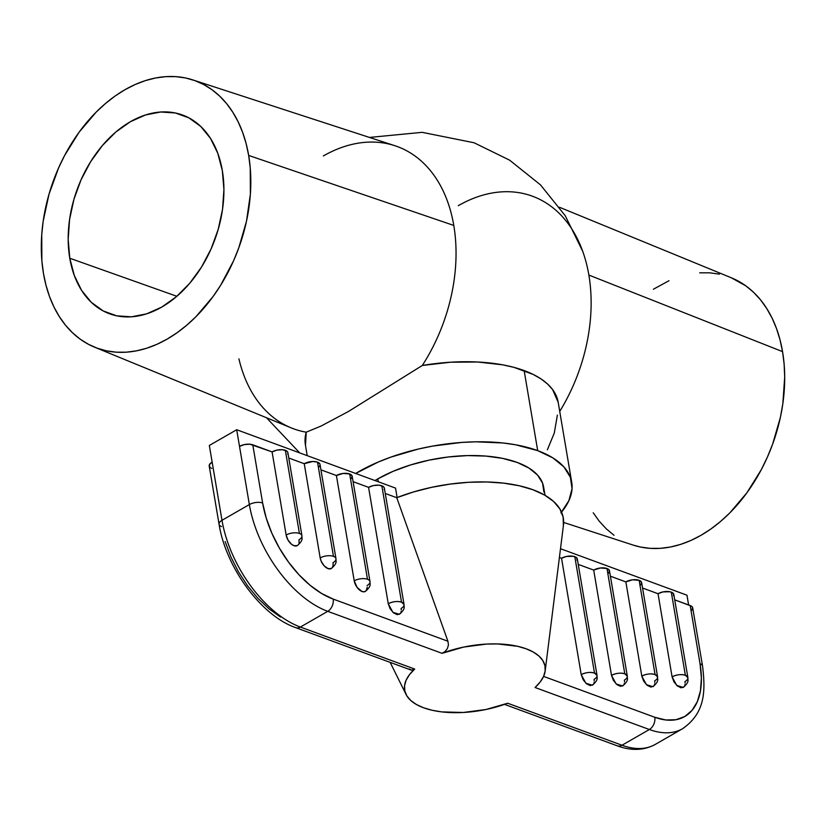 <?xml version="1.0" encoding="UTF-8"?>
<svg xmlns="http://www.w3.org/2000/svg" width="826" height="826" viewBox="0 0 826 826"><rect width="100%" height="100%" fill="white"/><g stroke="black" fill="none" stroke-linecap="round" stroke-linejoin="round"><path stroke-width="1.24" d="M355.676 473.463A128.175 58.945 -9.6 0 1 537.695 450.635L524.149 370.575A128.175 58.945 170.4 0 0 422.303 365.474L348.417 411.503L321.066 426.051L306.209 432.184A128.175 58.945 170.4 0 0 305.413 445.028L307.21 455.653M69.776 258.239A105.862 73.277 110.2 0 1 99.75 148.752A105.862 73.277 110.2 0 1 183.372 115.341A105.862 73.277 110.2 0 1 222.328 170.579L223.929 189.505L222.524 209.381L218.188 229.463L211.074 248.956L201.472 267.128L189.732 283.277L176.31 296.771L161.731 307.107L146.553 313.87L131.355 316.823L116.714 315.831L103.209 310.948L91.345 302.357L81.588 290.38L74.309 275.481L69.776 258.239L68.186 239.313L69.591 219.437L73.927 199.355L81.031 179.861L90.643 161.689L102.383 145.552L115.795 132.046L130.374 121.721L145.562 114.948L160.76 111.995L175.401 112.986L188.906 117.87L200.77 126.471L210.527 138.438L217.806 153.337L222.328 170.579A105.862 73.277 110.2 0 1 193.098 279.136A105.862 73.277 110.2 0 1 110.354 314.066A105.862 73.277 110.2 0 1 69.776 258.239L176.867 296.297L69.776 258.239M323.369 155.938A150.353 104.066 110.2 0 1 453.784 225.436L248.667 155.443A142.423 98.573 110.2 0 1 207.76 303.483A142.423 98.573 110.2 0 1 94.556 347.168A142.423 98.573 110.2 0 1 43.448 273.375A142.423 98.573 110.2 0 1 82.187 128.092A142.423 98.573 110.2 0 1 192.768 79.895A142.423 98.573 110.2 0 1 248.667 155.443L453.784 225.436A150.353 104.066 110.2 0 1 422.303 365.474A150.353 104.066 -69.8 0 0 453.784 225.436A150.353 104.066 -69.8 0 0 394.776 145.675L192.768 79.895M94.556 347.168L291.093 427.837A150.353 104.066 -69.8 0 0 306.209 432.184L321.066 426.051L348.417 411.503L422.303 365.474L450.469 362.222L477.707 362.005L502.683 364.834L513.927 367.353L533.235 374.457L541.051 378.938L547.524 383.976L552.563 389.511L558.19 402.293M305.506 445.524L306.209 432.184A150.353 104.066 110.2 0 1 243.329 373.775A150.353 104.066 110.2 0 1 238.921 358.856M557.385 415.106L554.267 433.113L547.359 449.809M458.275 205.684A150.353 104.066 110.2 0 1 534.907 197.166A150.353 104.066 110.2 0 1 588.866 275.068A150.353 104.066 110.2 0 1 559.729 411.4A150.353 104.066 -69.8 0 0 588.866 275.068L782.552 351.628L588.866 275.068A150.353 104.066 -69.8 0 0 582.671 251.228L565.252 215.731L540.503 184.89L509.632 160.172L474.114 142.774L422.179 132.336L369.459 137.436M563.642 522.445L633.232 545.108A142.423 98.573 -69.8 0 0 743.813 496.911A142.423 98.573 -69.8 0 0 782.552 351.628L784.132 364.132L784.7 377.09L782.821 403.831L780.384 417.367L772.64 444.12L767.416 457.067L761.345 469.581L746.921 492.771L729.916 512.801L720.644 521.392L710.99 528.908L701.037 535.289L690.877 540.472L680.614 544.396L670.34 547.039L660.16 548.361L650.176 548.361L640.47 547.039L633.15 545.088M287.778 452.297L286.477 450.862L282.378 449.716L276.968 450.108L272.084 451.894L249.803 444.192L244.393 444.584L239.509 446.37L236.701 429.737L209.339 445.462L212.148 462.095L209.339 445.462L236.701 429.737L395.53 488.104L397.13 497.551L395.53 488.104L236.701 429.737L249.359 504.562L221.987 520.287L212.148 462.095L209.432 464.677L209.804 467.186M545.036 495.321L543.642 487.082A99.698 45.843 170.4 0 0 480.928 455.756A99.698 45.843 170.4 0 0 377.802 478.884L378.287 481.764L377.802 478.884L393.114 471.316L410.429 464.976L429.086 460.134L448.373 456.964L467.537 455.591L485.853 456.076L502.611 458.378L517.169 462.426L528.96 468.063L537.55 475.064L542.589 483.169L543.89 492.069M560.906 512.874L568.846 500.752L572.046 488.744L570.374 477.304L563.89 466.886L552.862 457.883L537.695 450.635L515.558 444.77L503.024 442.984L475.879 441.807L461.62 442.437L432.638 446.092L418.307 449.055L390.884 457.108L378.153 462.075L355.49 473.566M374.983 480.556L377.802 478.884A99.698 45.843 170.4 0 0 374.983 480.556M506.018 703.711L507.68 703.225A71.212 32.751 -9.6 0 1 406.062 694.47A71.212 32.751 -9.6 0 1 414.693 669.06L411.524 670.154L409.397 669.008M688.616 604.952L686.964 595.195L560.493 548.722L686.964 595.195L688.616 604.952M210.62 467.846L211.745 468.383M653.376 289.245L669.008 280.716M699.725 272.817L709.72 272.817L719.415 274.149M731.351 277.794L745.888 285.899L753.549 292.28L760.498 299.807L766.673 308.397L772.021 317.969L776.471 328.428L779.992 339.682L782.552 351.628A142.423 98.573 -69.8 0 0 731.444 277.835L559.532 207.285M614.007 535.279L606.346 528.898L599.387 521.382L593.213 512.791M43.448 273.375L46.008 285.321L49.529 296.575L53.979 307.035L59.327 316.606L65.502 325.196L72.451 332.723L80.112 339.104L88.413 344.277L97.261 348.211L106.585 350.854L116.28 352.186L126.275 352.186L136.455 350.854L146.718 348.221L156.992 344.287L167.151 339.104L177.105 332.723L186.759 325.207L196.03 316.616L213.025 296.586L220.604 285.331L233.531 260.892L238.755 247.934L246.499 221.192L250.371 194.182L250.247 167.946L248.667 155.443L246.107 143.507L242.586 132.253L238.125 121.783L232.787 112.212L226.613 103.622L219.654 96.105L211.993 89.724L203.702 84.541L194.853 80.607L185.53 77.964L175.824 76.642L165.84 76.642L155.66 77.964L145.386 80.607L135.123 84.531L124.963 89.714L115.01 96.095L105.356 103.611L96.084 112.202L79.079 132.232L64.655 155.422L58.584 167.936L49.023 194.162L43.179 221.172L41.744 234.646L41.868 260.871L43.448 273.375M571.726 482.332L558.18 402.272A128.175 58.945 170.4 0 0 524.149 370.575L537.695 450.635A128.175 58.945 -9.6 0 1 571.726 482.332A128.175 58.945 -9.6 0 1 561.546 512.12M691.909 610.135L692.611 607.502L691.31 606.067L674.728 599.852L690.185 605.53L700.035 663.722L690.185 605.53A9.499 4.367 170.4 0 1 692.704 607.874L702.554 666.066C705.683 691.744 705.074 713.014 682.606 728.697A94.949 52.823 -119.9 0 1 649.36 729.513L621.999 745.238L507.68 703.225L486.049 709.493L463.252 712.477L441.662 711.888L432.05 710.246L423.562 707.768L416.428 704.506L410.832 700.551L406.929 696.019L404.823 691.011L404.564 685.673L406.155 680.128L409.562 674.543L414.693 669.06L300.375 627.058L327.736 611.333L442.055 653.335A71.212 32.751 -9.6 0 1 513.049 645.395A71.212 32.751 -9.6 0 1 545.17 670.939A71.212 32.751 -9.6 0 1 535.042 687.5L536.002 686.478M673.603 595.856L673.242 593.347L669.917 591.757L662.906 591.922L658.023 593.708L642.566 588.029L658.023 593.708L672.085 676.845L658.023 593.708A9.499 4.367 170.4 0 1 671.301 592.139L685.363 675.276A9.499 4.367 -9.6 0 1 687.882 677.619A9.499 4.367 -9.6 0 1 684.95 681.574L685.105 683.143M640.852 584.932L641.554 582.299L639.138 580.327L632.582 579.8L625.86 581.896L610.404 576.207L625.86 581.896L641.802 676.112L625.86 581.896A9.499 4.367 170.4 0 1 639.138 580.327L655.07 674.543A9.499 4.367 -9.6 0 1 657.589 676.886A9.499 4.367 -9.6 0 1 654.667 680.83L654.812 682.41M608.69 573.12L609.392 570.477L606.976 568.505L600.419 567.989L593.698 570.074L578.241 564.395L593.698 570.074L611.508 675.379L593.698 570.074A9.499 4.367 170.4 0 1 606.976 568.505L624.786 673.809A9.499 4.367 -9.6 0 1 627.306 676.153A9.499 4.367 -9.6 0 1 624.373 680.097L624.528 681.677M577.126 560.4L576.755 557.891L573.43 556.301L566.429 556.466L561.535 558.252L559.398 557.467L561.535 558.252L581.225 674.635L561.535 558.252A9.499 4.367 170.4 0 1 574.813 556.683L594.503 673.076A9.499 4.367 -9.6 0 1 597.022 675.42A9.499 4.367 -9.6 0 1 594.09 679.364L594.245 680.944M563.373 525.718L563.125 517.035L559.852 508.888L553.616 501.496L544.602 495.073L533.059 489.787L519.286 485.771L503.664 483.148L486.607 481.971L468.59 482.291L450.098 484.098L431.626 487.33L413.681 491.904L396.748 497.696L385.267 493.483L396.748 497.696L447.919 641.244L448.435 644.899L447.434 648.503L445.142 651.456L442.055 653.335L463.685 647.068L486.483 644.084L497.582 643.929L517.685 646.314L526.172 648.802L533.307 652.055L538.903 656.009L542.796 660.542L544.912 665.549L545.17 670.898L543.58 676.432L540.173 682.018L535.042 687.5L649.36 729.513L621.999 745.238A94.949 52.823 60.1 0 0 655.245 744.422L682.606 728.697M384.152 489.488L384.389 488.6M384.266 487.753L382.965 486.318L378.855 485.172L373.455 485.564L368.572 487.35L353.105 481.661L368.572 487.35L388.251 603.734L368.572 487.35A9.499 4.367 170.4 0 1 381.839 485.781L401.529 602.164A9.499 4.367 -9.6 0 1 404.048 604.508A9.499 4.367 -9.6 0 1 401.116 608.463L401.271 610.032M351.401 478.574L352.103 475.931L349.677 473.959L343.131 473.443L336.409 475.528L320.942 469.849L336.409 475.528L354.22 580.833L336.409 475.528A9.499 4.367 170.4 0 1 349.677 473.959L367.487 579.263L349.677 473.959A9.499 4.367 170.4 0 1 352.196 476.303L370.007 581.607A9.499 4.367 170.4 0 0 367.487 579.263A9.499 4.367 170.4 0 0 354.22 580.833A9.499 4.367 -9.6 0 1 367.487 579.263A9.499 4.367 -9.6 0 1 370.007 581.607A9.499 4.367 -9.6 0 1 367.085 585.551M319.239 466.752L320.065 464.966M319.941 464.119L317.514 462.137L312.796 461.486L304.247 463.706L288.78 458.027L304.247 463.706L320.178 557.922L304.247 463.706A9.499 4.367 170.4 0 1 317.514 462.137L333.456 556.363L317.514 462.137A9.499 4.367 170.4 0 1 320.034 464.491L335.975 558.706A9.499 4.367 170.4 0 0 333.456 556.363A9.499 4.367 170.4 0 0 320.178 557.922A9.499 4.367 -9.6 0 1 333.456 556.363A9.499 4.367 -9.6 0 1 335.975 558.706A9.499 4.367 -9.6 0 1 333.043 562.651L333.095 565.655L332.155 567.834M287.665 454.032L287.902 453.144M545.17 670.939L563.446 525.222A113.936 52.399 170.4 0 0 511.232 484.201A113.936 52.399 170.4 0 0 396.748 497.696L447.919 641.244L333.177 599.087L447.919 641.244L448.435 644.899L447.434 648.503L445.142 651.456L442.055 653.335L327.736 611.333A94.949 52.823 -119.9 0 1 249.359 504.562L221.987 520.287A94.949 52.823 60.1 0 0 300.375 627.058L327.736 611.333A9.499 6.567 -69.8 0 0 333.177 599.087A9.499 6.567 110.2 0 1 327.736 611.333A94.949 52.823 60.1 0 1 249.359 504.562A9.499 4.367 -9.6 0 1 262.627 502.993L266.209 517.995L271.878 533.245L279.415 548.144L288.532 562.124L298.878 574.659L310.06 585.252L321.634 593.491L333.177 599.087A85.45 47.536 -119.9 0 1 262.627 502.993A9.499 4.367 170.4 0 0 249.359 504.562L239.509 446.37A9.499 4.367 170.4 0 1 252.787 444.801L262.627 502.993L252.787 444.801L272.084 451.894L286.147 535.021L272.084 451.894A9.499 4.367 170.4 0 1 285.352 450.325L299.415 533.451L285.352 450.325A9.499 4.367 170.4 0 1 287.882 452.669L301.934 535.806A9.499 4.367 170.4 0 0 299.415 533.451A9.499 4.367 170.4 0 0 286.147 535.021A9.499 4.367 -9.6 0 1 299.415 533.451A9.499 4.367 -9.6 0 1 301.934 535.806A9.499 4.367 -9.6 0 1 299.012 539.75L299.053 542.754M702.554 666.097A9.499 4.367 170.4 0 0 700.035 663.722A85.45 47.536 -119.9 0 1 654.791 717.267L543.591 676.401L654.791 717.267L665.849 719.983L675.988 719.714L684.826 716.472L692.023 710.391L697.309 701.697L700.469 690.732L701.388 677.909L700.035 663.722A9.499 4.367 -9.6 0 1 702.554 666.066M685.002 684.568L684.651 685.787M684.114 686.695L681.151 687.821L677.361 685.983L673.954 681.863L672.085 676.845A9.499 4.367 -9.6 0 1 685.363 675.276L671.301 592.139A9.499 4.367 170.4 0 1 673.82 594.493L687.882 677.619L685.363 675.276C681.047 674.068 676.618 674.594 672.085 676.845L676.721 685.415L683.247 687.438C690.102 681.326 687.438 679.974 687.882 677.619M654.708 683.835L654.326 685.126M653.82 685.962L650.867 687.087L647.068 685.25L643.66 681.12L641.802 676.112A9.499 4.367 -9.6 0 1 655.07 674.543L639.138 580.327A9.499 4.367 170.4 0 1 641.657 582.671L657.589 676.886L655.07 674.543C650.764 673.335 646.335 673.861 641.802 676.112L646.428 684.682L652.963 686.705C659.809 680.593 657.155 679.24 657.589 676.886M624.425 683.102L624.043 684.393M623.537 685.229L620.574 686.354L616.785 684.517L613.377 680.387L611.508 675.379A9.499 4.367 -9.6 0 1 624.786 673.809L606.976 568.505A9.499 4.367 170.4 0 1 609.495 570.849L627.306 676.153L624.786 673.809C620.471 672.601 616.051 673.128 611.508 675.379L616.144 683.949L622.68 685.972C629.526 679.86 626.872 678.507 627.306 676.153M594.142 682.369L593.791 683.587M593.244 684.496L590.291 685.621L586.491 683.783L583.094 679.653L581.225 674.635A9.499 4.367 -9.6 0 1 594.503 673.076L574.813 556.683A9.499 4.367 170.4 0 1 577.333 559.037L597.022 675.42L594.503 673.076C590.187 671.868 585.758 672.395 581.225 674.635L585.861 683.216L592.387 685.239C599.242 679.127 596.578 677.764 597.022 675.42M225.168 541.588L230.836 556.827L238.373 571.737L247.49 585.717L257.836 598.241L269.008 608.834L280.592 617.084M401.168 611.457L400.786 612.747M400.28 613.584L397.316 614.709L393.527 612.871L390.12 608.752L388.251 603.734L392.887 612.303L399.412 614.327C406.268 608.215 403.615 606.862 404.048 604.508L401.529 602.164C397.213 600.956 392.794 601.483 388.251 603.734A9.499 4.367 -9.6 0 1 401.529 602.164L381.839 485.781A9.499 4.367 170.4 0 1 384.358 488.125L404.048 604.508M367.229 587.131L366.186 590.745L364.411 591.777L362.056 591.509L357.09 587.4L354.22 580.833A9.499 5.286 60.1 0 0 358.845 589.403A9.499 5.286 60.1 0 0 365.381 591.426C372.227 585.314 369.573 583.951 370.007 581.607M331.35 568.515L328.015 568.598L324.205 565.893L321.211 561.288L320.178 557.922A9.499 5.286 60.1 0 0 324.814 566.502A9.499 5.286 60.1 0 0 331.34 568.525C338.195 562.413 335.532 561.05 335.975 558.706M298.702 543.973L298.114 544.933M297.319 545.614L293.984 545.697L291.413 544.158L288.006 540.039L286.147 535.021A9.499 5.286 60.1 0 0 290.773 543.601A9.499 5.286 60.1 0 0 297.308 545.614C304.154 539.512 301.5 538.149 301.934 535.806M295.667 627.636A9.499 6.567 -69.8 0 0 300.375 627.058A94.949 52.823 -119.9 0 1 221.987 520.287L212.148 462.095A9.499 4.367 170.4 0 0 209.215 466.04L219.066 524.231A9.499 4.367 -9.6 0 1 221.987 520.287A9.499 4.367 170.4 0 0 219.055 524.211M221.585 526.575A9.499 4.367 -9.6 0 1 219.066 524.231C225.777 567.194 260.985 615.649 295.698 627.657A9.499 6.567 110.2 0 0 300.375 627.058L414.693 669.06L412.608 670.154L410.429 669.772M504.521 704.382L617.311 745.837A9.499 6.567 -69.8 0 0 621.999 745.238L507.68 703.236M655.689 744.164A94.949 52.823 -119.9 0 1 621.999 745.238A9.499 6.567 110.2 0 1 617.28 745.826M535.052 687.5L649.36 729.513A9.499 6.567 -69.8 0 0 654.791 717.267A9.499 6.567 110.2 0 1 649.36 729.513A94.949 52.823 60.1 0 0 683.05 728.439M299.714 452.896L266.468 417.719M406.02 694.377L390.161 662.369M410.925 670L295.698 627.657M617.311 745.837C631.312 750.999 643.95 750.524 655.245 744.422"/></g></svg>
